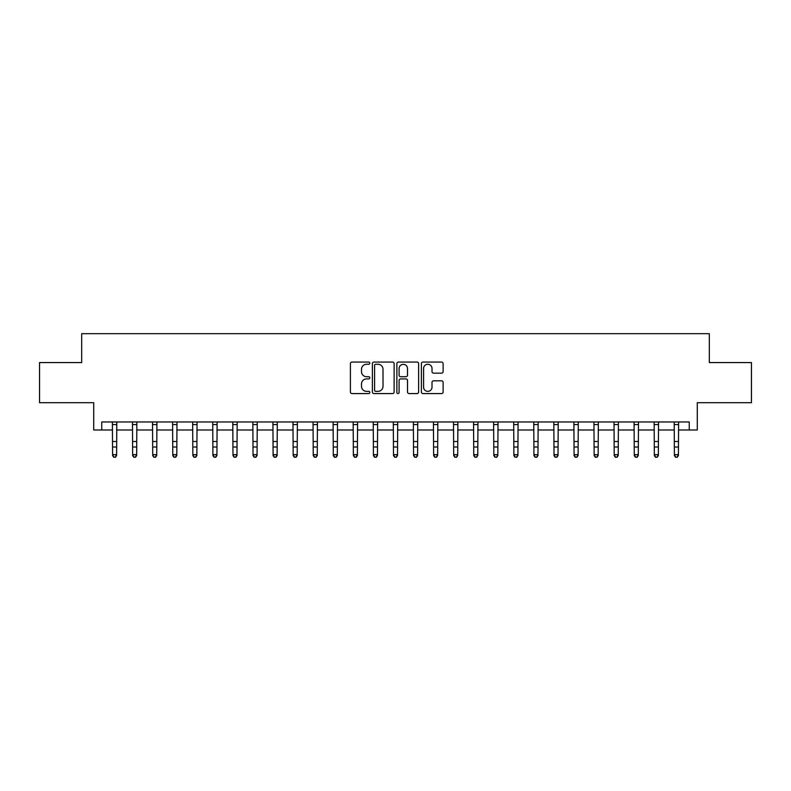 <?xml version="1.0" encoding="UTF-8"?>
<svg xmlns="http://www.w3.org/2000/svg" width="791" height="791" viewBox="0 0 791 791"><rect width="100%" height="100%" fill="white"/><g stroke="black" fill="none" stroke-linecap="round" stroke-linejoin="round"><path stroke-width="1.19" d="M369.822 363.168A1.107 1.107 0 0 0 368.715 362.06L351.975 362.06A1.572 1.572 0 0 0 350.403 363.633L350.403 392A1.572 1.572 0 0 0 351.975 393.572L368.715 393.572A1.107 1.107 0 0 0 369.822 392.465A1.107 1.107 0 0 0 368.715 391.367L366.549 391.367A5.043 5.043 0 0 1 361.507 386.324L361.507 383.961A5.043 5.043 0 0 1 366.549 378.919L368.715 378.919A1.107 1.107 0 0 0 369.822 377.811A1.107 1.107 0 0 0 368.715 376.714L366.549 376.714A5.043 5.043 0 0 1 361.507 371.671L361.507 369.308A5.043 5.043 0 0 1 366.549 364.265L368.715 364.265A1.107 1.107 0 0 0 369.822 363.168M441.546 373.164A1.572 1.572 0 0 0 443.118 371.592L443.118 363.633A1.572 1.572 0 0 0 441.546 362.06L422.958 362.06A1.572 1.572 0 0 0 421.376 363.633L421.376 392A1.572 1.572 0 0 0 422.958 393.572L441.546 393.572A1.572 1.572 0 0 0 443.118 392L443.118 382.389A1.572 1.572 0 0 0 441.546 380.807L433.587 380.807A1.572 1.572 0 0 0 432.015 382.389L432.015 387.155A4.212 4.212 0 0 1 427.802 391.367A4.212 4.212 0 0 1 423.58 387.155L423.58 368.477A4.212 4.212 0 0 1 427.802 364.265A4.212 4.212 0 0 1 432.015 368.477L432.015 371.592A1.572 1.572 0 0 0 433.587 373.164L441.546 373.164M101.752 429.988L101.752 421.959L689.248 421.959L689.248 429.988L697.276 429.988L697.276 402.698L751.45 402.698L751.45 362.565L709.309 362.565L709.309 333.673L81.691 333.673L81.691 362.565L39.55 362.565L39.55 402.698L93.724 402.698L93.724 429.988L112.589 429.988M394.126 363.633A1.572 1.572 0 0 0 392.544 362.06L373.955 362.06A1.572 1.572 0 0 0 372.383 363.633L372.383 392A1.572 1.572 0 0 0 373.955 393.572L392.544 393.572A1.572 1.572 0 0 0 394.126 392L394.126 363.633M398.456 362.06L417.045 362.06A1.572 1.572 0 0 1 418.617 363.633L418.617 392A1.572 1.572 0 0 1 417.045 393.572L409.085 393.572A1.572 1.572 0 0 1 407.513 392L407.513 380.491A1.572 1.572 0 0 0 405.941 378.919L400.661 378.919A1.572 1.572 0 0 0 399.089 380.491L399.089 392.465A1.107 1.107 0 0 1 397.982 393.572A1.107 1.107 0 0 1 396.874 392.465L396.874 363.633A1.572 1.572 0 0 1 398.456 362.06M116.603 429.988L132.651 429.988M136.665 429.988L152.712 429.988M156.727 429.988L172.784 429.988M176.789 429.988L192.846 429.988M196.86 429.988L212.908 429.988M216.922 429.988L232.979 429.988M236.984 429.988L253.041 429.988M257.055 429.988L273.103 429.988M277.117 429.988L293.174 429.988M297.179 429.988L313.236 429.988M317.25 429.988L333.298 429.988M337.312 429.988L353.359 429.988M357.374 429.988L373.431 429.988M377.445 429.988L393.493 429.988M397.507 429.988L413.555 429.988M417.569 429.988L433.626 429.988M437.641 429.988L453.688 429.988M457.702 429.988L473.75 429.988M477.764 429.988L493.821 429.988M497.826 429.988L513.883 429.988M517.897 429.988L533.945 429.988M537.959 429.988L554.016 429.988M558.021 429.988L574.078 429.988M578.092 429.988L594.14 429.988M598.154 429.988L614.212 429.988M618.216 429.988L634.273 429.988M638.288 429.988L654.335 429.988M658.349 429.988L674.397 429.988M678.411 429.988L689.248 429.988M375.685 364.265A1.107 1.107 0 0 0 374.588 365.373L374.588 390.26A1.107 1.107 0 0 0 375.685 391.367L377.969 391.367A5.043 5.043 0 0 0 383.012 386.324L383.012 369.308A5.043 5.043 0 0 0 377.969 364.265L375.685 364.265M407.513 368.557A4.212 4.212 0 0 0 403.301 364.344A4.212 4.212 0 0 0 399.089 368.557L399.089 375.142A1.572 1.572 0 0 0 400.661 376.714L405.941 376.714A1.572 1.572 0 0 0 407.513 375.142L407.513 368.557M116.791 421.959L116.603 455.557L115.397 457.327L113.785 456.971L115.397 457.327M112.391 421.959L112.589 454.667L116.603 454.667L115.397 456.971M113.785 457.327L112.589 455.557L112.589 454.667L113.785 456.971M136.853 421.959L136.665 455.557L135.459 457.327L133.857 456.971L135.459 457.327M132.463 421.959L132.651 454.667L136.665 454.667L135.459 456.971M133.857 457.327L132.651 455.557L132.651 454.667L133.857 456.971M156.915 421.959L156.727 455.557L155.52 457.327L153.919 456.971L155.52 457.327M152.525 421.959L152.712 454.667L156.727 454.667L155.52 456.971M153.919 457.327L152.712 455.557L152.712 454.667L153.919 456.971M176.986 421.959L176.789 455.557L175.592 457.327L173.98 456.971L175.592 457.327M172.586 421.959L172.784 454.667L176.789 454.667L175.592 456.971M173.98 457.327L172.784 455.557L172.784 454.667L173.98 456.971M197.048 421.959L196.86 455.557L195.654 457.327L194.052 456.971L195.654 457.327M192.658 421.959L192.846 454.667L196.86 454.667L195.654 456.971M194.052 457.327L192.846 455.557L192.846 454.667L194.052 456.971M217.11 421.959L216.922 455.557L215.716 457.327L214.114 456.971L215.716 457.327M212.72 421.959L212.908 454.667L216.922 454.667L215.716 456.971M214.114 457.327L212.908 455.557L212.908 454.667L214.114 456.971M237.181 421.959L236.984 455.557L235.787 457.327L234.176 456.971L235.787 457.327M232.781 421.959L232.979 454.667L236.984 454.667L235.787 456.971M234.176 457.327L232.979 455.557L232.979 454.667L234.176 456.971M257.243 421.959L257.055 455.557L255.849 457.327L254.247 456.971L255.849 457.327M252.853 421.959L253.041 454.667L257.055 454.667L255.849 456.971M254.247 457.327L253.041 455.557L253.041 454.667L254.247 456.971M277.305 421.959L277.117 455.557L275.911 457.327L274.309 456.971L275.911 457.327M272.915 421.959L273.103 454.667L277.117 454.667L275.911 456.971M274.309 457.327L273.103 455.557L273.103 454.667L274.309 456.971M297.376 421.959L297.179 455.557L295.982 457.327L294.371 456.971L295.982 457.327M292.977 421.959L293.174 454.667L297.179 454.667L295.982 456.971M294.371 457.327L293.174 455.557L293.174 454.667L294.371 456.971M317.438 421.959L317.25 455.557L316.044 457.327L314.442 456.971L316.044 457.327M313.048 421.959L313.236 454.667L317.25 454.667L316.044 456.971M314.442 457.327L313.236 455.557L313.236 454.667L314.442 456.971M337.5 421.959L337.312 455.557L336.106 457.327L334.504 456.971L336.106 457.327M333.11 421.959L333.298 454.667L337.312 454.667L336.106 456.971M334.504 457.327L333.298 455.557L333.298 454.667L334.504 456.971M357.572 421.959L357.374 455.557L356.177 457.327L354.566 456.971L356.177 457.327M353.172 421.959L353.359 454.667L357.374 454.667L356.177 456.971M354.566 457.327L353.359 455.557L353.359 454.667L354.566 456.971M377.633 421.959L377.445 455.557L376.239 457.327L374.637 456.971L376.239 457.327M373.233 421.959L373.431 454.667L377.445 454.667L376.239 456.971M374.637 457.327L373.431 455.557L373.431 454.667L374.637 456.971M397.695 421.959L397.507 455.557L396.301 457.327L394.699 456.971L396.301 457.327M393.305 421.959L393.493 454.667L397.507 454.667L396.301 456.971M394.699 457.327L393.493 455.557L393.493 454.667L394.699 456.971M417.767 421.959L417.569 455.557L416.363 457.327L414.761 456.971L416.363 457.327M413.367 421.959L413.555 454.667L417.569 454.667L416.363 456.971M414.761 457.327L413.555 455.557L413.555 454.667L414.761 456.971M437.828 421.959L437.641 455.557L436.434 457.327L434.823 456.971L436.434 457.327M433.428 421.959L433.626 454.667L437.641 454.667L436.434 456.971M434.823 457.327L433.626 455.557L433.626 454.667L434.823 456.971M457.89 421.959L457.702 455.557L456.496 457.327L454.894 456.971L456.496 457.327M453.5 421.959L453.688 454.667L457.702 454.667L456.496 456.971M454.894 457.327L453.688 455.557L453.688 454.667L454.894 456.971M477.952 421.959L477.764 455.557L476.558 457.327L474.956 456.971L476.558 457.327M473.562 421.959L473.75 454.667L477.764 454.667L476.558 456.971M474.956 457.327L473.75 455.557L473.75 454.667L474.956 456.971M498.023 421.959L497.826 455.557L496.629 457.327L495.018 456.971L496.629 457.327M493.624 421.959L493.821 454.667L497.826 454.667L496.629 456.971M495.018 457.327L493.821 455.557L493.821 454.667L495.018 456.971M518.085 421.959L517.897 455.557L516.691 457.327L515.089 456.971L516.691 457.327M513.695 421.959L513.883 454.667L517.897 454.667L516.691 456.971M515.089 457.327L513.883 455.557L513.883 454.667L515.089 456.971M538.147 421.959L537.959 455.557L536.753 457.327L535.151 456.971L536.753 457.327M533.757 421.959L533.945 454.667L537.959 454.667L536.753 456.971M535.151 457.327L533.945 455.557L533.945 454.667L535.151 456.971M558.219 421.959L558.021 455.557L556.824 457.327L555.213 456.971L556.824 457.327M553.819 421.959L554.016 454.667L558.021 454.667L556.824 456.971M555.213 457.327L554.016 455.557L554.016 454.667L555.213 456.971M578.28 421.959L578.092 455.557L576.886 457.327L575.284 456.971L576.886 457.327M573.89 421.959L574.078 454.667L578.092 454.667L576.886 456.971M575.284 457.327L574.078 455.557L574.078 454.667L575.284 456.971M598.342 421.959L598.154 455.557L596.948 457.327L595.346 456.971L596.948 457.327M593.952 421.959L594.14 454.667L598.154 454.667L596.948 456.971M595.346 457.327L594.14 455.557L594.14 454.667L595.346 456.971M618.414 421.959L618.216 455.557L617.02 457.327L615.408 456.971L617.02 457.327M614.014 421.959L614.212 454.667L618.216 454.667L617.02 456.971M615.408 457.327L614.212 455.557L614.212 454.667L615.408 456.971M638.475 421.959L638.288 455.557L637.081 457.327L635.48 456.971L637.081 457.327M634.085 421.959L634.273 454.667L638.288 454.667L637.081 456.971M635.48 457.327L634.273 455.557L634.273 454.667L635.48 456.971M658.537 421.959L658.349 455.557L657.143 457.327L655.541 456.971L657.143 457.327M654.147 421.959L654.335 454.667L658.349 454.667L657.143 456.971M655.541 457.327L654.335 455.557L654.335 454.667L655.541 456.971M678.609 421.959L678.411 455.557L677.215 457.327L675.603 456.971L677.215 457.327M674.209 421.959L674.397 454.667L678.411 454.667L677.215 456.971M675.603 457.327L674.397 455.557L674.397 454.667L675.603 456.971M116.603 441.507L112.589 441.507M116.603 447.014L112.589 447.014M116.603 424.569L112.589 424.569M136.665 441.507L132.651 441.507M136.665 447.014L132.651 447.014M136.665 424.569L132.651 424.569M156.727 441.507L152.712 441.507M156.727 447.014L152.712 447.014M156.727 424.569L152.712 424.569M176.789 441.507L172.784 441.507M176.789 447.014L172.784 447.014M176.789 424.569L172.784 424.569M196.86 441.507L192.846 441.507M196.86 447.014L192.846 447.014M196.86 424.569L192.846 424.569M216.922 441.507L212.908 441.507M216.922 447.014L212.908 447.014M216.922 424.569L212.908 424.569M236.984 441.507L232.979 441.507M236.984 447.014L232.979 447.014M236.984 424.569L232.979 424.569M257.055 441.507L253.041 441.507M257.055 447.014L253.041 447.014M257.055 424.569L253.041 424.569M277.117 441.507L273.103 441.507M277.117 447.014L273.103 447.014M277.117 424.569L273.103 424.569M297.179 441.507L293.174 441.507M297.179 447.014L293.174 447.014M297.179 424.569L293.174 424.569M317.25 441.507L313.236 441.507M317.25 447.014L313.236 447.014M317.25 424.569L313.236 424.569M337.312 441.507L333.298 441.507M337.312 447.014L333.298 447.014M337.312 424.569L333.298 424.569M357.374 441.507L353.359 441.507M357.374 447.014L353.359 447.014M357.374 424.569L353.359 424.569M377.445 441.507L373.431 441.507M377.445 447.014L373.431 447.014M377.445 424.569L373.431 424.569M397.507 441.507L393.493 441.507M397.507 447.014L393.493 447.014M397.507 424.569L393.493 424.569M417.569 441.507L413.555 441.507M417.569 447.014L413.555 447.014M417.569 424.569L413.555 424.569M437.641 441.507L433.626 441.507M437.641 447.014L433.626 447.014M437.641 424.569L433.626 424.569M457.702 441.507L453.688 441.507M457.702 447.014L453.688 447.014M457.702 424.569L453.688 424.569M477.764 441.507L473.75 441.507M477.764 447.014L473.75 447.014M477.764 424.569L473.75 424.569M497.826 441.507L493.821 441.507M497.826 447.014L493.821 447.014M497.826 424.569L493.821 424.569M517.897 441.507L513.883 441.507M517.897 447.014L513.883 447.014M517.897 424.569L513.883 424.569M537.959 441.507L533.945 441.507M537.959 447.014L533.945 447.014M537.959 424.569L533.945 424.569M558.021 441.507L554.016 441.507M558.021 447.014L554.016 447.014M558.021 424.569L554.016 424.569M578.092 441.507L574.078 441.507M578.092 447.014L574.078 447.014M578.092 424.569L574.078 424.569M598.154 441.507L594.14 441.507M598.154 447.014L594.14 447.014M598.154 424.569L594.14 424.569M618.216 441.507L614.212 441.507M618.216 447.014L614.212 447.014M618.216 424.569L614.212 424.569M638.288 441.507L634.273 441.507M638.288 447.014L634.273 447.014M638.288 424.569L634.273 424.569M658.349 441.507L654.335 441.507M658.349 447.014L654.335 447.014M658.349 424.569L654.335 424.569M678.411 441.507L674.397 441.507M678.411 447.014L674.397 447.014M678.411 424.569L674.397 424.569"/></g></svg>
